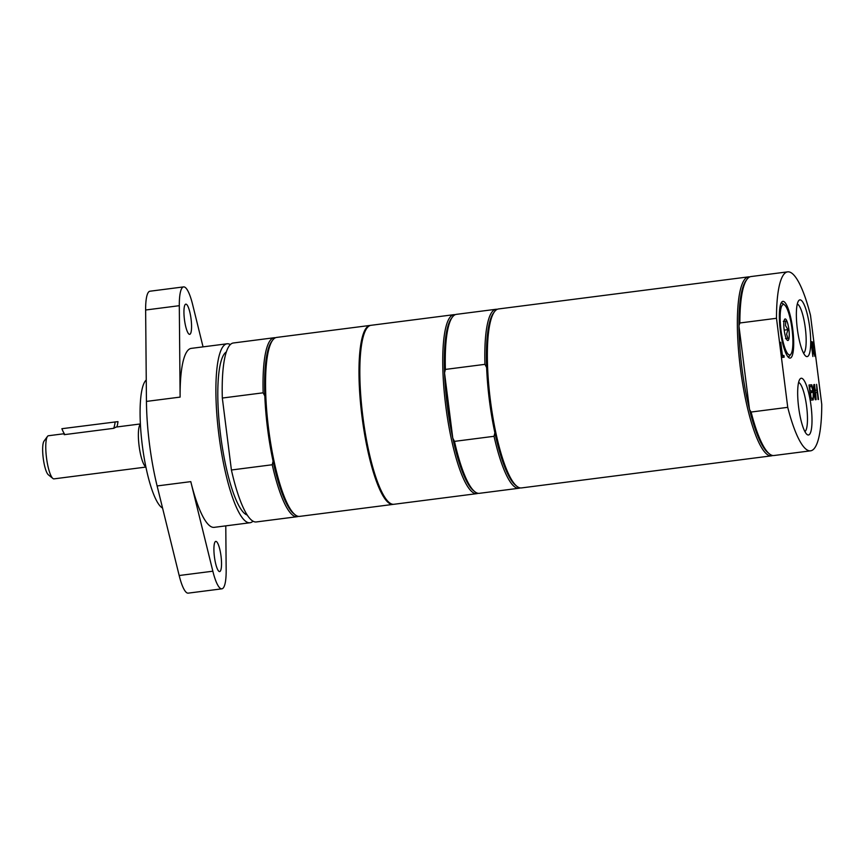 <?xml version="1.0" encoding="UTF-8"?>
<svg xmlns="http://www.w3.org/2000/svg" width="865" height="865" viewBox="0 0 865 865"><rect width="100%" height="100%" fill="white"/><g stroke="black" fill="none" stroke-linecap="round" stroke-linejoin="round"><path stroke-width="1.3" d="M247.249 515.032A82.586 18.003 -97.3 0 1 220.651 435.56A82.586 18.003 -97.3 0 1 226.327 351.958M787.637 271.859L751.015 276.551A90.219 19.668 82.7 0 0 746.949 279.373L745.911 280.79A88.911 19.376 82.7 0 0 738.937 325.813L739.867 322.98L776.489 318.288L787.734 407.339L751.112 412.043L749.523 409.534A88.911 19.376 82.7 0 0 767.979 452.709L769.342 453.822A90.219 19.668 82.7 0 0 773.98 455.52L810.602 450.827A90.219 19.668 82.7 0 0 821.75 404.387L810.505 315.336A90.219 19.668 82.7 0 0 787.637 271.859A90.219 19.668 82.7 0 0 776.489 318.288M746.949 279.373A90.219 19.668 82.7 0 0 739.867 322.98M749.782 276.908A90.219 19.668 82.7 0 0 748.495 276.876A90.219 19.668 82.7 0 0 740.418 368.458A90.219 19.668 82.7 0 0 771.277 455.866A90.219 19.668 82.7 0 0 771.461 455.844A90.219 19.668 82.7 0 0 772.694 455.498M738.937 325.813A88.911 19.376 82.7 0 0 749.523 409.534L738.937 325.813M751.112 412.043A90.219 19.668 82.7 0 0 769.342 453.822M787.734 407.339A90.219 19.668 82.7 0 0 810.602 450.827M812.365 348.822L813.251 347.957L813.132 345.568L812.678 343.578L811.651 343.146L812.365 348.822L813.251 347.957M818.506 399.457L817.133 392.104L815.609 392.234L816.127 399.662L814.203 384.568L815.381 390.45L816.906 390.32L816.603 384.363L818.506 399.457M815.609 392.234L816.106 399.662M816.603 384.363L818.085 399.5M816.906 390.32L815.381 390.45M814.635 384.536L814.971 390.504M811.078 384.839L811.305 386.623L809.672 386.763L810.191 390.904L811.716 390.775L811.943 392.559L810.418 392.688L811.132 398.289L812.754 398.149L812.981 399.933L810.916 400.117L809.013 385.022L811.078 384.839L810.883 386.666M809.013 385.033L810.656 384.893M809.672 386.763L809.77 390.958L811.294 390.829L811.521 392.591M812.754 398.149L812.559 399.976M811.132 398.289L812.332 398.203M810.418 392.688L810.71 398.343M813.684 393.791L813.154 399.922L813.251 392.267L811.273 384.828L813.316 390.623L813.846 384.601L813.749 392.126L815.749 399.695L813.684 393.791L813.208 399.922M813.749 392.126L815.327 399.738M813.846 384.601L813.327 392.18M813.316 390.623L811.781 384.784M812.581 350.498L812.895 356.542L810.992 341.448L812.786 342.097L813.446 349.849L815.457 356.326L814.884 356.369L813.078 350.455L812.159 350.552L812.916 356.542M811.651 343.146L811.943 348.876M813.446 349.849L815.025 356.358M810.992 341.459L812.365 342.151L813.154 345.416L813.024 349.903M812.332 348.844L812.83 348.011L812.765 348.79M780.76 342.27L782.447 355.58L783.917 355.45L784.144 357.234L782.23 357.407L780.327 342.302L782.025 355.634L783.495 355.504L783.722 357.277M798.59 382.46A24.88 5.428 -97.3 0 1 806.645 406.626A24.88 5.428 -97.3 0 1 804.893 431.592M811.056 406.085A28.599 6.239 82.7 0 0 799.909 379.151A28.599 6.239 82.7 0 0 798.654 407.426A28.599 6.239 82.7 0 0 807.002 434.457A28.599 6.239 82.7 0 0 811.056 406.085M797.292 304.08A24.88 5.428 -97.3 0 1 805.337 328.246A24.88 5.428 -97.3 0 1 803.596 353.212M809.748 327.716A28.599 6.239 82.7 0 0 798.6 300.771A28.599 6.239 82.7 0 0 797.346 329.046A28.599 6.239 82.7 0 0 805.704 356.077A28.599 6.239 82.7 0 0 809.748 327.716M792.74 329.187A28.599 6.239 82.7 0 0 781.592 302.253A28.599 6.239 82.7 0 0 780.338 330.517A28.599 6.239 82.7 0 0 788.696 357.559A28.599 6.239 82.7 0 0 792.74 329.187M790.913 354.153A25.431 5.547 -97.3 0 1 789.713 354.953A25.431 5.547 -97.3 0 1 780.684 327.478A25.431 5.547 -97.3 0 1 784.598 304.977A25.431 5.547 -97.3 0 1 792.026 329.024A25.431 5.547 -97.3 0 1 790.913 354.153L789.648 355.872A27.02 5.893 -97.3 0 1 788.372 356.726A27.02 5.893 -97.3 0 1 787.842 356.661M780.998 303.334A27.02 5.893 -97.3 0 1 782.944 303.637L784.598 304.977M785.507 338.626L787.907 338.356L786.599 334.171L787.907 329.641L785.517 325.543L785.723 321.11L784.004 321.326M787.907 329.641L784.187 330.116M785.16 318.947A10.867 2.368 -97.3 0 1 789.021 330.69A10.867 2.368 -97.3 0 1 787.345 340.302A10.867 2.368 -97.3 0 1 784.177 330.03A10.867 2.368 -97.3 0 1 784.652 319.282A10.867 2.368 -97.3 0 1 785.16 318.947M785.723 321.11L783.333 321.369M748.495 276.876L498.489 308.956A90.219 19.668 82.7 0 0 494.423 311.778A90.219 19.668 82.7 0 0 490.368 400.138A90.219 19.668 82.7 0 0 516.805 486.227A90.219 19.668 82.7 0 0 521.454 487.925L771.461 455.844M494.423 311.778L493.385 313.195A88.911 19.376 82.7 0 0 486.638 367.539A88.911 19.376 82.7 0 0 489.385 400.279A88.911 19.376 82.7 0 0 494.877 432.781A88.911 19.376 82.7 0 0 515.454 485.114L516.805 486.227M494.877 432.781L494.045 436.295A90.219 19.668 82.7 0 0 518.935 488.249A90.219 19.668 82.7 0 0 520.168 487.903M494.045 436.295L454.482 441.377A90.219 19.668 82.7 0 0 474.723 491.623A90.219 19.668 82.7 0 0 479.372 493.32L518.935 488.249M454.482 441.377L452.795 438.187A88.911 19.376 82.7 0 0 473.36 490.52L474.723 491.623M447.302 405.674A88.911 19.376 82.7 0 0 452.795 438.187L444.545 372.934A88.911 19.376 82.7 0 0 447.302 405.674M455.163 314.709A90.219 19.668 82.7 0 0 453.876 314.676A90.219 19.668 82.7 0 0 445.756 405.869A90.219 19.668 82.7 0 0 476.842 493.645A90.219 19.668 82.7 0 0 478.086 493.299M497.256 309.302A90.219 19.668 82.7 0 0 495.969 309.281L456.406 314.352A90.219 19.668 82.7 0 0 452.341 317.174L451.303 318.59A88.911 19.376 82.7 0 0 444.545 372.934L445.389 369.42L484.951 364.349L486.638 367.539M453.876 314.676L370.966 325.316A90.219 19.668 82.7 0 0 362.846 416.508A90.219 19.668 82.7 0 0 393.932 504.284L476.842 493.645M495.969 309.281A90.219 19.668 82.7 0 0 484.951 364.349M452.341 317.174A90.219 19.668 82.7 0 0 445.389 369.42M276.865 337.393A90.219 19.668 82.7 0 0 276.692 337.415A90.219 19.668 82.7 0 0 272.626 340.237A90.219 19.668 82.7 0 0 268.669 429.408A90.219 19.668 82.7 0 0 295.008 514.686L293.646 513.572A88.911 19.376 -97.3 0 1 273.081 461.24A88.911 19.376 -97.3 0 1 264.831 395.997L263.155 392.807A90.219 19.668 -97.3 0 1 274.162 337.739A90.219 19.668 -97.3 0 1 275.448 337.772M264.831 395.997A88.911 19.376 -97.3 0 1 271.588 341.653L272.626 340.237M295.008 514.686A90.219 19.668 82.7 0 0 299.658 516.383L393.088 504.392A90.219 19.668 -97.3 0 1 362.1 417.417A90.219 19.668 -97.3 0 1 370.123 325.424A90.219 19.668 -97.3 0 1 370.296 325.413A90.219 19.668 -97.3 0 1 370.544 325.391M298.371 516.362A90.219 19.668 -97.3 0 1 297.127 516.708A90.219 19.668 -97.3 0 1 272.237 464.754L273.081 461.24M274.162 337.739L233.345 342.983A90.219 19.668 82.7 0 0 222.327 398.041L263.155 392.807M272.237 464.754L231.409 469.998L222.327 398.041M231.409 469.998A90.219 19.668 82.7 0 0 256.3 521.952L297.127 516.708M230.339 344.562A90.219 19.668 82.7 0 0 227.203 343.773A90.219 19.668 82.7 0 0 227.03 343.794A90.219 19.668 82.7 0 0 219.007 435.776A90.219 19.668 82.7 0 0 249.996 522.752A90.219 19.668 82.7 0 0 253.002 521.173M221.029 556.195A15.213 3.319 -97.3 0 1 219.656 571.57A15.213 3.319 -97.3 0 1 214.434 556.909A15.213 3.319 -97.3 0 1 215.785 541.393A15.213 3.319 -97.3 0 1 221.029 556.195M191.057 318.958A15.213 3.319 -97.3 0 1 189.684 334.344A15.213 3.319 -97.3 0 1 184.461 319.672A15.213 3.319 -97.3 0 1 185.813 304.156A15.213 3.319 -97.3 0 1 191.057 318.958M191.424 348.357A90.219 19.668 82.7 0 0 191.251 348.379A90.219 19.668 82.7 0 0 180.115 397.1L179.304 305.691A34.784 7.58 -97.3 0 1 183.596 286.899A34.784 7.58 -97.3 0 1 192.625 304.534L203.048 346.865M183.596 286.899L149.926 291.224A34.784 7.58 82.7 0 0 145.634 310.005L146.445 401.414A90.219 19.668 82.7 0 0 157.116 485.946L190.787 481.632A90.219 19.668 82.7 0 0 214.217 527.347L249.996 522.752M225.776 525.866L226.165 570.046A34.784 7.58 -97.3 0 1 221.873 588.827A34.784 7.58 -97.3 0 1 212.844 571.203L190.787 481.632M221.873 588.827L188.202 593.141A34.784 7.58 -97.3 0 1 179.174 575.517L157.116 485.946M146.25 380.005A65.221 14.218 82.7 0 0 142.303 445.334A65.221 14.218 82.7 0 0 162.566 508.047M116.905 426.964A28.264 27.583 -95 0 0 117.964 421.623L61.891 428.705A28.264 27.583 -95 0 0 64.875 434.587L64.237 434.673L64.453 433.938M140.379 423.947L116.094 427.061L113.704 428.326A28.264 27.583 -95 0 0 115.132 421.871M113.704 428.326L64.875 434.587M145.915 467.068L53.987 478.864A21.744 4.736 -97.3 0 1 53.944 478.875A21.744 4.736 -97.3 0 1 52.862 478.453A21.744 4.736 -97.3 0 1 46.515 457.909A21.744 4.736 -97.3 0 1 47.467 436.425A21.744 4.736 -97.3 0 1 48.451 435.744A21.744 4.736 -97.3 0 1 48.494 435.744M47.467 436.425L44.018 441.139A17.386 3.795 82.7 0 0 43.25 458.331A17.386 3.795 82.7 0 0 48.332 474.766L52.862 478.453M140.389 424.11L140.065 424.542A21.744 4.736 82.7 0 0 139.114 446.026A21.744 4.736 82.7 0 0 145.461 466.581L145.882 466.916M145.634 310.005L179.304 305.691M146.445 401.414L180.115 397.1M179.174 575.517L212.844 571.203M276.692 337.415L370.123 325.424M191.251 348.379L227.03 343.794M48.451 435.744L64.313 433.711"/></g></svg>
